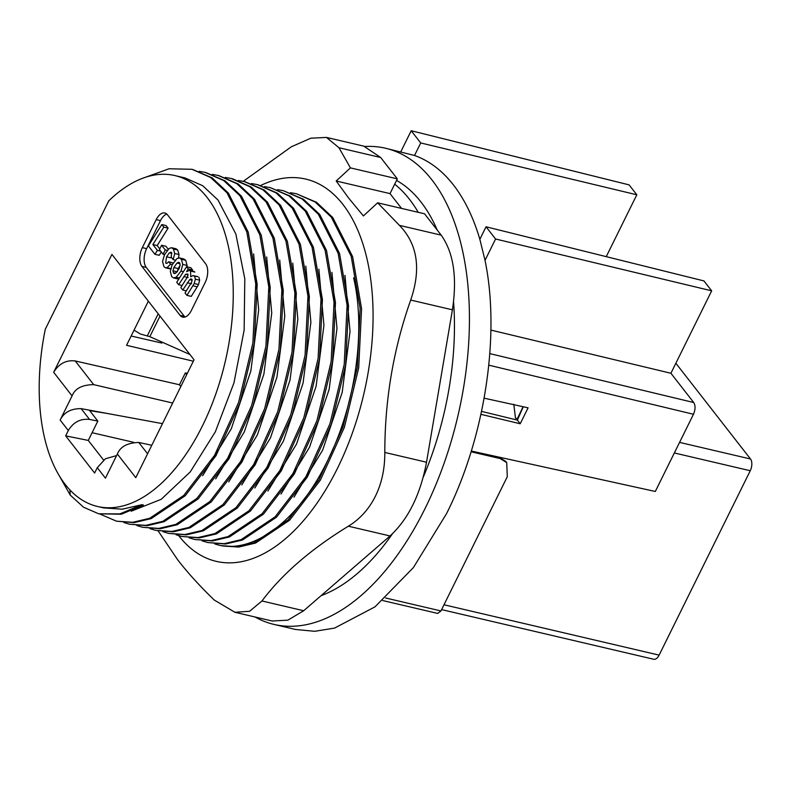 <?xml version="1.0" encoding="UTF-8"?>
<svg xmlns="http://www.w3.org/2000/svg" width="790" height="790" viewBox="0 0 790 790"><rect width="100%" height="100%" fill="white"/><g stroke="black" fill="none" stroke-linecap="round" stroke-linejoin="round"><path stroke-width="1.19" d="M178.738 535.65A196.315 105.544 -76.8 0 0 179.024 536.015A196.315 105.544 -76.8 0 0 337.449 468.361A196.315 105.544 -76.8 0 0 342.919 204.442A196.315 105.544 -76.8 0 0 260.799 185.453M158.138 530.91L177.612 559.725C187.744 572.809 199.959 586.249 214.278 600.044L234.887 612.27L249.62 611.282L261.964 600.973C282.149 574.034 310.944 549.109 348.36 526.209C359.964 519.099 368.989 509.096 375.428 496.179C381.768 483.253 384.888 468.677 384.809 452.453C384.829 399.631 393.459 348.834 410.701 300.062C421.317 268.985 417.574 244.09 399.464 225.377L441.175 235.134L424.536 213.784L377.64 202.813L363.4 215.937L348.775 198.231L336.185 181.009L350.424 167.885L338.969 147.74L326.487 137.421L310.845 138.191L291.283 146.812L243.271 181.315M336.185 181.009L390.023 193.609L397.321 178.866L350.424 167.885M441.175 235.134C453.569 252.543 457.321 277.438 452.413 309.818L426.521 462.219C420.428 494.579 408.272 519.158 390.062 535.966L303.676 610.739L287.866 620.16L272.185 621.009M399.464 225.377L377.64 202.813M390.023 193.609L401.557 208.402M363.795 146.15L380.681 157.506L397.321 178.866M353.594 277.794C366.293 331.583 355.046 406.909 326.586 462.693C298.758 519.089 255.841 552.447 220.44 545.505L214.692 543.856M220.44 545.505A179.903 96.726 103.2 0 1 219.966 545.396A179.903 96.726 103.2 0 1 214.633 543.846M318.864 269.212L323.93 325.273L316.109 386.261L296.517 444.079L267.889 491.064M189.087 537.802L194.804 539.511L211.108 540.617L228.014 536.607L262.033 513.796L292.863 473.674L316.859 420.863L331.168 361.445L334.042 302.264L325.085 250.144L305.236 211.078L289.012 195.881L270.299 187.645L264.433 186.608M194.804 539.511L212.54 540.952L229.436 536.943L263.465 514.122L294.295 474.01L318.291 421.198L332.6 361.781L335.474 302.6L326.517 250.479L306.668 211.414L290.444 196.216L270.299 187.645M251.388 183.547L257.254 184.583L275.947 192.819L292.191 208.027L312.04 247.082L320.997 299.213L318.113 358.384L303.814 417.801L279.818 470.613L248.988 510.735L214.969 533.556L197.954 537.575L181.759 536.459L176.052 534.751M257.984 184.761L277.379 193.155L293.623 208.363L313.462 247.418L322.429 299.538L319.545 358.719L305.246 418.137L281.25 470.949L250.42 511.071L216.391 533.892L199.386 537.911L181.759 536.459M280.973 494.076L309.571 447.13L329.144 389.351L336.984 328.383L331.928 272.333M305.819 266.151L310.885 322.211L303.054 383.199L283.472 441.027L254.844 488.003M202.122 540.854L207.859 542.562L224.153 543.678L241.059 539.669L275.088 516.848L305.918 476.726L329.914 423.914L344.213 364.496L347.096 305.325L338.13 253.195L318.291 214.139L302.057 198.932L283.353 190.696L277.468 189.659M207.859 542.562L225.594 544.014L242.491 540.005L276.51 517.183L307.34 477.061L331.336 424.25L345.645 364.832L348.528 305.661L339.562 253.531L319.723 214.465L303.488 199.268L283.353 190.696M238.333 180.495L244.209 181.532L262.902 189.758L279.147 204.966L298.985 244.031L307.952 296.151L305.068 355.332L290.76 414.75L266.773 467.562L235.943 507.684L201.914 530.505L184.9 534.524L168.714 533.398L162.997 531.7M244.93 181.7L264.334 190.094L280.569 205.301L300.417 244.367L309.374 296.487L306.5 355.668L292.191 415.086L268.195 467.897L237.365 508.019L203.346 530.831L186.331 534.86L168.714 533.398M294.018 497.127L322.616 450.191L342.188 392.413L350.029 331.435L344.973 275.384M292.764 263.1L297.84 319.16L290.009 380.148L270.427 437.966L241.789 484.951M215.176 543.905L219.413 545.248M220.904 545.623L237.207 546.729L254.113 542.72L288.133 519.899L318.963 479.777L342.959 426.975L357.268 367.557L360.141 308.376L351.185 256.256L331.336 217.191L315.111 201.983L296.398 193.748L290.513 192.711M222.336 545.949L238.639 547.065L255.535 543.056L289.565 520.235L320.394 480.113L344.391 427.301L358.69 367.893L361.573 308.712L352.607 256.582L332.768 217.526L316.533 202.319L296.398 193.748M225.288 177.434L231.154 178.471L249.857 186.707L266.092 201.914L285.941 240.98L294.897 293.1L292.024 352.281L277.715 411.689L253.718 464.5L222.889 504.632L188.869 527.443L171.855 531.463L155.66 530.347L149.952 528.638M232.586 178.807L251.279 187.042L267.524 202.25L287.372 241.315L296.329 293.436L293.446 352.607L279.147 412.025L255.15 464.836L224.321 504.958L190.291 527.779L173.286 531.798L155.66 530.347M279.719 260.048L284.785 316.109L276.954 377.097L257.372 434.915L228.744 481.9M212.233 174.383L218.109 175.419L236.803 183.655L253.047 198.863L272.896 237.918L281.852 290.039L278.969 349.219L264.67 408.637L240.674 461.449L209.844 501.571L175.815 524.392L158.8 528.411L142.615 527.286L136.907 525.587M218.83 175.597L238.234 183.991L254.469 199.198L274.318 238.254L283.284 290.374L280.401 349.555L266.092 408.973L242.105 461.785L211.266 501.907L177.246 524.728L160.232 528.747L142.615 527.286M266.665 256.987L271.74 313.047L263.909 374.035L244.327 431.863L215.69 478.839M199.189 171.331L205.054 172.358L223.758 180.594L239.992 195.802L259.841 234.867L268.798 286.987L265.924 346.168L251.615 405.586L227.619 458.398L196.789 498.52L162.77 521.341L145.755 525.36L129.56 524.234L123.852 522.526M205.785 172.536L225.18 180.93L241.424 196.137L261.273 235.203L270.229 287.323L267.346 346.504L253.047 405.912L229.051 458.723L198.221 498.855L164.192 521.667L147.187 525.696L129.56 524.234M253.62 253.936L258.685 309.996L250.855 370.984L231.273 428.802L202.645 475.787M145.38 177.296L169.129 168.764L192.01 169.307L210.703 177.543L226.947 192.75L246.796 231.816L255.753 283.936L252.869 343.107L238.57 402.525L214.574 455.336L183.744 495.458L149.715 518.28L132.7 522.299L116.515 521.183L100.133 514.132M192.73 169.485L212.135 177.878L228.379 193.086L248.218 232.151L257.185 284.272L254.301 343.443L239.992 402.861L216.006 455.672L185.176 495.794L151.147 518.615L134.142 522.634L116.515 521.183M174.946 175.578A169.919 91.354 103.2 0 1 207.148 197.52A169.919 91.354 103.2 0 1 215.443 395.03A169.919 91.354 103.2 0 1 97.486 506.469A169.919 91.354 103.2 0 1 65.284 484.527A169.919 91.354 103.2 0 1 45.277 329.282L108.763 200.848A169.919 91.354 103.2 0 1 174.946 175.578L184.998 177.928L202.704 185.719L218.05 200.077L235.825 233.919L244.801 278.761L244.14 330.111L233.968 382.874L215.364 431.765L190.262 471.906L161.229 499.3L131.239 511.209M97.486 506.469L103.569 507.891L122.252 509.195L141.973 504.682L143.405 505.017L121.295 514.231L98.74 513.806L119.892 513.885L141.973 504.682M255.022 616.99A244.535 131.476 -76.8 0 0 274.061 624.436A244.535 131.476 -76.8 0 0 443.812 464.066A244.535 131.476 -76.8 0 0 431.873 179.834A244.535 131.476 -76.8 0 0 385.54 148.244A244.535 131.476 -76.8 0 0 365.108 146.476M489.8 353.604L693.709 402.515L670.917 373.265L711.662 290.829L495.567 239.005L485.021 260.354C500.534 334.762 485.001 437.137 446.567 513.609L413.358 567.625L374.944 606.878L334.555 628.09L314.667 631.309L295.569 629.472L274.061 624.436M485.021 260.354L479.856 239.291C473.407 217.457 464.589 199.317 453.381 184.87C442.143 170.512 429.187 160.716 414.533 155.472L385.54 148.244M675.865 363.252L750.5 458.99A8.729 4.691 103.2 0 1 750.253 470.731L659.127 655.127A8.729 4.691 103.2 0 1 653.735 659.265L441.61 609.604M134.043 330.151L140.432 334.042L149.823 336.659L189.956 354.532M382.706 600.548L437.709 613.425L440.948 610.947L507.289 476.706L506.716 462.614L500.248 458.595L471.077 451.771M513.796 404.194L515.485 418.147L517.381 418.69L523.089 406.732M521.222 406.317L523.207 406.89M490.867 455.326L499.221 457.291L505.847 461.478M523.286 406.771L517.361 420.112L481.545 411.363M180.041 263.761L177 263.05L178.738 262.3L179.616 262.873L180.14 265.252L179.113 268.679L176.121 272.827L173.524 273.093L172.951 270.812L177.256 271.809L178.155 268.57L180.12 265.41M711.662 290.829L703.939 280.924L486.048 226.779L479.856 239.291M414.533 155.472L420.724 142.96L636.819 194.784L606.246 256.641M420.724 142.96L411.195 130.735L629.097 184.88L636.819 194.784M484.112 398.17L528.085 407.828L520.205 423.766L517.361 420.112M520.205 423.766L480.913 414.335M471.304 451.031L655.305 491.469L693.472 414.256L488.773 365.158M693.709 402.515C695.565 405.586 695.486 409.497 693.472 414.256M495.567 239.005L486.048 226.779M174.393 273.616L173.524 273.093L175.163 273.478M172.951 270.812L173.849 267.563L178.155 268.57M173.849 267.563L177 263.05M400.777 151.818L411.195 130.735M172.674 403.028L93.694 384.641C82.18 384.779 74.981 388.532 72.068 395.909L60.139 420.043C63.941 412.37 70.942 408.568 81.123 408.637L107.154 413.437L89.675 410.612L97.841 421.09L89.517 419.411C80.422 418.483 73.352 422.186 68.305 430.52L65.669 435.863L88.283 440.425L97.841 421.09M490.876 330.082L670.917 373.265M107.154 413.437L162.483 423.647M187.378 373.285L185.334 372.92L179.478 384.76L180.841 386.507M186.697 374.667L185.334 372.92M172.102 264.848L177.039 258.508L179.528 257.965L181.394 259.288L182.786 264.423L180.989 271.118L176.16 277.27L173.543 277.932L171.687 276.619L170.294 271.395L172.102 264.848M192.997 275.572L194.597 276.233L195.357 279.186L194.222 283.511L186.934 295.371L185.028 292.922L191.763 282L191.921 279.295L190.775 278.949L189.728 279.601L182.767 290.019L180.841 287.55L187.704 276.51L187.773 273.972L185.581 274.318L178.619 284.706L176.743 282.297L186.539 266.714L188.287 268.956L186.588 271.642L189.452 270.387L190.548 271.059L190.755 276.767L192.997 275.572L197.846 276.648M191.921 279.295L190.775 278.949L191.832 279.206M148.382 245.907L161.792 224.548L163.806 227.135L152.865 244.535L157.407 250.371L154.929 254.311L148.382 245.907M161.594 245.236L165.238 249.907L163.096 254.252L159.452 249.581L161.594 245.236L165.9 246.243L168.221 249.225M171.529 252.504L169.396 252.78L166.552 256.809L165.673 263.031L166.799 263.435L168.714 261.776L170.601 264.196L166.976 267.711L165.515 267.81L163.925 266.655L162.533 261.529L164.527 254.656L169.179 248.406L171.618 247.724L173.375 248.998L174.738 253.531L173.158 259.594L171.262 257.175L171.529 252.504L170.907 252.138M166.986 263.337L165.673 263.031L166.799 263.435M116.604 455.583L105.435 458.763L97.269 467.69L105.435 478.167L117.364 454.033C120.278 446.676 127.407 442.825 138.754 442.459L151.789 445.274M133.52 442.281L92.094 432.713M161.871 343.067L131.14 336.007M179.528 257.965L183.833 258.972L185.699 260.295L181.394 259.288M185.699 260.295L187.092 265.44L182.786 264.423M183.408 271.691L180.989 271.118M187.092 265.44L186.963 266.813M179.419 278.031L176.16 277.27M186.539 266.714L190.834 267.721L192.582 269.963L188.287 268.956M192.582 269.963L191.95 270.97M189.452 270.387L193.757 271.395L194.853 272.066L190.548 271.059M197.303 276.589L194.597 276.233M198.902 277.241L199.653 280.193L195.357 279.186M199.653 280.193L198.507 284.558L194.222 283.511M198.488 284.558L197.243 286.81L192.948 285.802M197.243 286.81L191.239 296.378L186.934 295.371M192.247 280.203L189.728 279.601M191.634 283.768L187.329 282.761M186.322 290.858L182.767 290.019M188.119 274.93L185.581 274.318M188.119 277.547L183.823 276.54M182.125 285.526L178.619 284.706M163.806 227.135L168.112 228.142L157.171 245.542L152.865 244.535M160.656 251.131L157.407 250.371M157.171 245.542L159.787 248.899M161.328 251.99L159.234 255.318L154.929 254.311M168.112 228.142L166.097 225.555L161.792 224.548M167.164 250.361L165.238 249.907M164.557 254.597L163.096 254.252M170.847 257.817L166.552 256.809M169.396 252.78L171.914 253.373M173.138 262.942L168.714 261.776M172.24 264.581L170.601 264.196M171.282 268.719L166.976 267.711M171.618 247.724L175.923 248.732L177.681 250.005L173.375 248.998M177.681 250.005L179.034 254.538L174.738 253.531M175.202 260.078L173.158 259.594M179.034 254.538L178.481 257.955M65.669 435.863L94.632 473.032L97.269 467.69M103.589 460.057L88.283 440.425M72.068 395.909L53.661 372.288C58.924 363.657 66.113 359.875 75.218 360.941L179.478 384.76M193.343 361.208L126.558 345.289L148.362 301.168M141.953 266.428A13.973 7.515 103.2 0 1 142.338 247.635L156.193 219.61A13.973 7.515 103.2 0 1 164.824 212.994A13.973 7.515 103.2 0 1 167.47 214.791L205.578 263.692A13.973 7.515 103.2 0 1 205.183 282.474L191.338 310.5A13.973 7.515 103.2 0 1 182.707 317.126A13.973 7.515 103.2 0 1 180.061 315.319L141.953 266.428L146.259 267.435L184.356 316.326A13.973 7.515 -76.8 0 0 184.998 317.027M146.259 267.435A13.973 7.515 103.2 0 1 146.644 248.643L160.498 220.617A13.973 7.515 103.2 0 1 166.838 214.1M53.661 372.288L111.923 254.41L194.044 359.786L135.781 477.664L117.364 454.033M57.561 472.766L70.221 495.083L83.572 507.239L98.74 513.806M69.915 489.928L70.221 495.083M418.216 212.303A218.336 117.384 -76.8 0 0 409.467 199.278A218.336 117.384 -76.8 0 0 394.684 184.189M437.255 230.107A218.336 117.384 -76.8 0 0 420.942 201.964A218.336 117.384 -76.8 0 0 396.56 180.406M321.115 595.64A218.336 117.384 -76.8 0 0 392.373 533.882M423.223 477.249A218.336 117.384 -76.8 0 0 453.559 301.81M261.964 600.973L303.676 610.739M348.36 526.209L390.062 535.966M384.809 452.453L426.521 462.219M410.701 300.062L452.413 309.818M338.969 147.74L380.681 157.506M444 604.765L659.127 655.127M158.207 313.798L147.394 335.671M385.609 597.99L440.948 610.947M159.995 316.089L149.823 336.659M499.221 457.291L500.248 458.595M679.558 442.39L750.5 458.99M750.253 470.731L674.334 452.956M81.123 408.637L89.517 419.411M147.582 453.786L138.754 442.459M93.694 384.641L75.218 360.941M68.305 430.52L60.139 420.043M184.356 316.326L180.061 315.319M142.338 247.635L146.644 248.643M156.193 219.61L160.498 220.617M234.887 612.27L272.53 621.088M326.487 137.421L364.131 146.229M231.885 178.649L232.586 178.817M505.709 461.301L506.726 462.614M177.849 278.939L173.543 277.932M169.82 268.817L165.515 267.81"/></g></svg>
